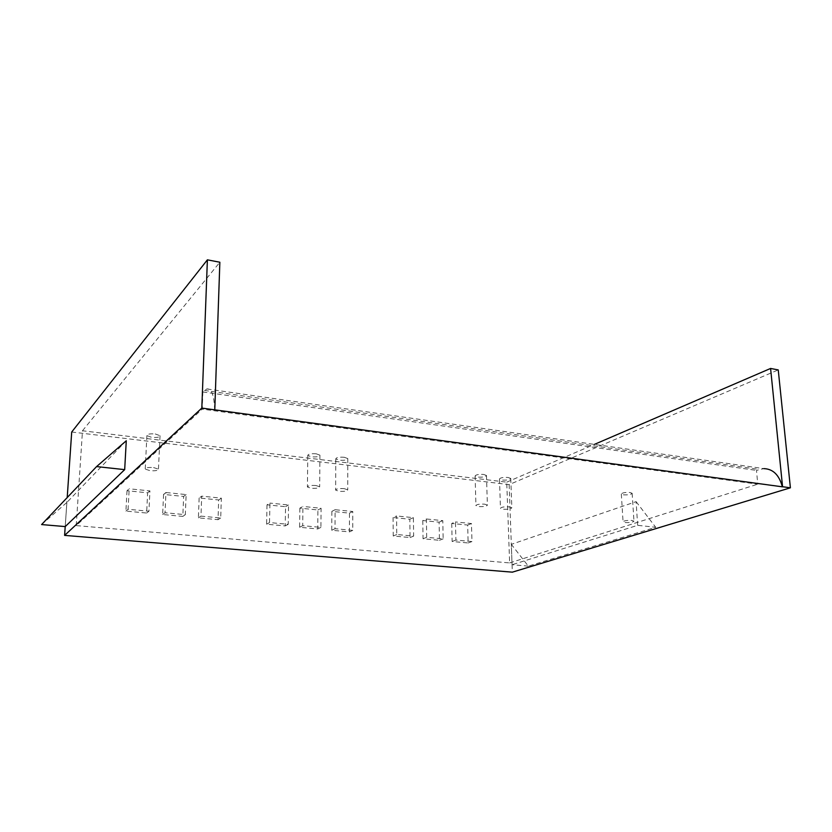 <?xml version="1.0" encoding="UTF-8"?>
<svg xmlns="http://www.w3.org/2000/svg" width="832" height="832" viewBox="0 0 832 832"><rect width="100%" height="100%" fill="white"/><g stroke="black" fill="none" stroke-linecap="round" stroke-linejoin="round"><path stroke-width="0.62" stroke-dasharray="4.16 3.12" d="M528.33 566.124L512.054 564.73L511.316 544.346L528.33 566.124L655.699 527.28L637.666 525.325L512.054 564.73M637.666 525.325L636.106 501.634L511.316 544.346M636.106 501.634L655.699 527.28M126.277 440.752L66.872 502.445L65.208 526.583L67.205 497.557M41.6 524.566L66.872 502.445M630.022 492.492L632.143 493.303C631.186 494.551 628.285 495.061 623.449 494.832L621.317 494.021C622.263 492.773 625.165 492.263 630.022 492.492M631.842 520.426L633.974 521.154C632.986 522.298 630.074 522.756 625.206 522.558L623.064 521.82C624.021 520.686 626.954 520.218 631.842 520.426M508.092 477.464L510.754 478.462C509.995 479.794 507.135 480.314 502.164 480.054L499.481 479.045C500.23 477.724 503.1 477.194 508.092 477.464M509.153 506.865L511.836 507.78C511.066 508.986 508.175 509.475 503.173 509.236L500.479 508.321C501.228 507.114 504.119 506.626 509.153 506.865M483.694 474.448L486.47 475.498C485.753 476.84 482.903 477.37 477.901 477.1L475.103 476.05C475.8 474.708 478.67 474.178 483.694 474.448M484.598 504.15L487.386 505.107C486.668 506.324 483.787 506.813 478.754 506.563L475.935 505.617C476.642 504.39 479.534 503.901 484.598 504.15M344.261 457.267L347.797 458.578C347.318 459.992 344.51 460.533 339.352 460.21L335.785 458.9C336.253 457.486 339.071 456.934 344.261 457.267M344.167 488.634L347.734 489.83C347.256 491.119 344.417 491.618 339.227 491.327L335.629 490.131C336.097 488.842 338.946 488.342 344.167 488.634M316.222 453.804L319.935 455.177C319.509 456.612 316.701 457.153 311.511 456.82L307.778 455.447C308.194 454.022 311.012 453.471 316.222 453.804M315.921 485.514L319.665 486.762C319.228 488.062 316.399 488.561 311.178 488.27L307.414 487.022C307.83 485.711 310.669 485.212 315.921 485.514M155.23 433.961L160.035 435.698C159.869 437.195 157.102 437.746 151.746 437.362L146.9 435.614C147.056 434.117 149.833 433.566 155.23 433.961M153.598 467.574L158.454 469.154C158.288 470.517 155.501 471.026 150.103 470.673L145.215 469.092C145.361 467.73 148.158 467.22 153.598 467.574M214.656 409.958C214.146 395.262 211.526 388.253 206.783 388.939L202.862 391.955L202.228 409.136L757.775 484.172L756.465 470.392L763.766 468.624L206.783 388.939M76.222 525.606L82.482 430.768L506.74 482.165L509.631 562.921L76.222 525.606L202.228 409.136M82.482 430.768L219.856 262.236M509.631 562.921L757.775 484.172M506.74 482.165L594.391 444.392M71.708 432.016L509.153 484.609L778.242 369.918M509.153 484.609L512.325 572.166M127.015 490.724L125.913 511.098L146.64 513.032L147.638 492.804L127.015 490.724L129.199 488.79L128.086 509.288L148.938 511.243L149.937 490.901L129.199 488.79M163.571 494.416L162.656 514.519L182.822 516.402L183.633 496.434L163.571 494.416L165.953 492.523L165.038 512.751L185.318 514.654L186.129 494.572L165.953 492.523M199.139 497.994L198.401 517.847L218.026 519.678L218.67 499.959L199.139 497.994L201.708 496.153L200.98 516.131L220.709 517.982L221.343 498.15L201.708 496.153M267.01 504.837L266.604 524.202L285.22 525.928L285.542 506.698L267.01 504.837L269.932 503.09L269.526 522.558L288.236 524.316L288.548 504.982L269.932 503.09M299.863 508.144L299.603 527.27L317.741 528.965L317.918 509.964L299.863 508.144L302.942 506.438L302.692 525.678L320.913 527.384L321.079 508.279L302.942 506.438M331.874 511.368L331.76 530.265L349.44 531.908L349.471 513.146L331.874 511.368L335.098 509.704L335.005 528.705L352.758 530.369L352.778 511.503L335.098 509.704M393.078 517.535L393.245 535.985L410.051 537.555L409.822 519.22L393.078 517.535L396.583 515.954L396.76 534.508L413.639 536.089L413.39 517.66L396.583 515.954M422.77 520.53L423.051 538.762L439.452 540.29L439.098 522.174L422.77 520.53L426.4 518.981L426.702 537.316L443.165 538.855L442.79 520.645L426.4 518.981M451.734 523.453L452.14 541.476L468.135 542.963L467.667 525.054L451.734 523.453L455.478 521.934L455.894 540.051L471.962 541.559L471.474 523.557L455.478 521.934M202.862 391.955L756.465 470.392M452.14 541.476L455.894 540.051M467.667 525.054L471.474 523.557M468.135 542.963L471.962 541.559M423.051 538.762L426.702 537.316M439.098 522.174L442.79 520.645M439.452 540.29L443.165 538.855M393.245 535.985L396.76 534.508M409.822 519.22L413.39 517.66M410.051 537.555L413.639 536.089M331.76 530.265L335.005 528.705M349.471 513.146L352.778 511.503M349.44 531.908L352.758 530.369M299.603 527.27L302.692 525.678M317.918 509.964L321.079 508.279M317.741 528.965L320.913 527.384M266.604 524.202L269.526 522.558M285.542 506.698L288.548 504.982M285.22 525.928L288.236 524.316M198.401 517.847L200.98 516.131M218.67 499.959L221.343 498.15M218.026 519.678L220.709 517.982M162.656 514.519L165.038 512.751M183.633 496.434L186.129 494.572M182.822 516.402L185.318 514.654M125.913 511.098L128.086 509.288M147.638 492.804L149.937 490.901M146.64 513.032L148.938 511.243M204.443 390.426L759.356 469.435M632.143 493.303L633.974 521.154M510.754 478.462L511.836 507.78M486.47 475.498L487.386 505.107M347.797 458.578L347.734 489.83M319.935 455.177L319.665 486.762M160.035 435.698L158.454 469.154M146.9 435.614L145.215 469.092M307.778 455.447L307.414 487.022M335.785 458.9L335.629 490.131M475.103 476.05L475.935 505.617M499.481 479.045L500.479 508.321M621.317 494.021L623.064 521.82"/><path stroke-width="1.25" d="M65.208 526.583L41.6 524.566L96.574 466.586L126.277 440.752L124.686 469.633L65.208 526.583L64.605 535.392L201.822 408.086L214.781 409.843L219.856 262.236L207.386 259.834L201.822 408.086M124.686 469.633L96.574 466.586M770.588 368.451L782.569 486.741L790.4 487.802L778.242 369.918L770.588 368.451L594.391 444.392M763.766 468.624C773.001 468.894 779.199 474.958 782.35 486.814L214.781 409.843M67.205 497.557L71.708 432.016L207.386 259.834M64.605 535.392L512.325 572.166L790.4 487.802"/></g></svg>
